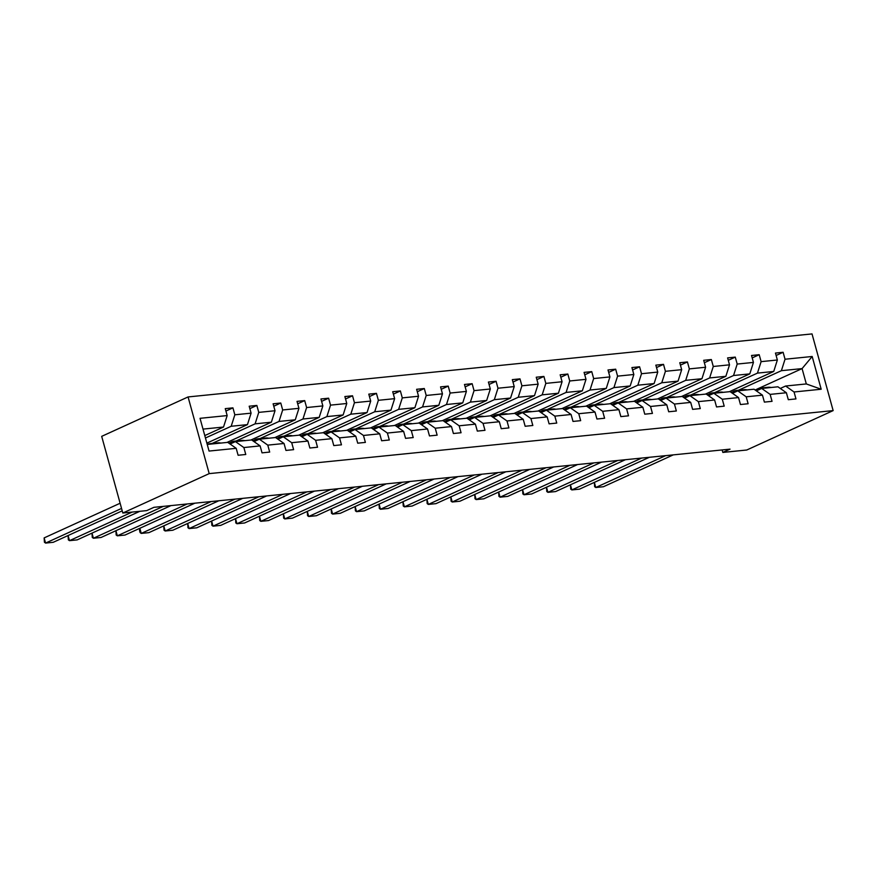 <?xml version="1.0" encoding="UTF-8"?>
<svg xmlns="http://www.w3.org/2000/svg" width="877" height="877" viewBox="0 0 877 877"><rect width="100%" height="100%" fill="white"/><g stroke="black" fill="none" stroke-linecap="round" stroke-linejoin="round"><path stroke-width="1.32" d="M209.197 473.624L122.813 513.023L101.688 436.351L188.073 396.941L812.025 333.918L833.15 410.6L209.197 473.624L188.073 396.941M204.79 435.584L223.525 427.033L203.004 429.105M223.525 427.033L227.176 415.577L225.257 408.627L232.931 407.86L225.926 411.05M758.517 388.467L802.082 368.603L781.385 370.686L785.036 359.23L812.179 356.49L821.19 389.235L794.058 391.975L795.965 398.914L788.302 399.693L786.384 392.743L770.138 394.387L772.045 401.337L764.382 402.104L762.464 395.165L746.206 396.81L748.125 403.749L740.451 404.527L738.544 397.577L722.286 399.221L724.205 406.161L716.531 406.939L714.623 400L698.366 401.633L700.284 408.583L692.611 409.351L690.703 402.411L674.446 404.056L676.353 410.995L668.691 411.773L666.783 404.823L650.526 406.468L652.433 413.407L644.77 414.185L642.863 407.246L626.606 408.89L628.513 415.83L620.85 416.608L618.932 409.658L602.685 411.302L604.593 418.241L596.93 419.02L595.012 412.08L578.765 413.714L580.673 420.664L573.01 421.431L571.091 414.492L554.834 416.137L556.752 423.076L549.09 423.854L547.171 416.904L530.914 418.548L532.832 425.488L525.159 426.266L523.251 419.327L506.994 420.971L508.912 427.91L501.238 428.689L499.331 421.738L483.074 423.383L484.992 430.322L477.318 431.1L475.411 424.161L459.153 425.794L461.061 432.745L453.398 433.512L451.491 426.573L435.233 428.217L437.141 435.156L429.478 435.935L427.559 428.985L411.313 430.629L413.22 437.568L405.558 438.347L403.639 431.407L387.393 433.052L389.3 439.991L381.638 440.769L379.719 433.819L363.473 435.463L365.38 442.403L357.717 443.181L355.799 436.242L339.542 437.875L341.46 444.825L333.786 445.593L331.879 438.653L315.621 440.298L317.54 447.237L309.866 448.015L307.959 441.065L291.701 442.71L293.62 449.649L285.946 450.427L284.038 443.488L267.781 445.132L269.688 452.072L262.026 452.85L260.118 445.9L243.861 447.544L245.768 454.483L238.105 455.262L236.198 448.322L209.055 451.063L200.033 418.318L227.176 415.577M206.862 443.126L247.446 424.621L231.188 426.266L234.839 414.799L232.931 407.86M234.839 414.799L251.096 413.155L249.178 406.215L256.851 405.437L249.846 408.638M226.979 442.447L271.366 422.199L255.108 423.843L258.759 412.387L256.851 405.437M258.759 412.387L275.016 410.743L273.109 403.793L280.772 403.025L273.767 406.215M250.899 440.035L295.286 419.787L279.029 421.431L282.679 409.965L280.772 403.025M282.679 409.965L298.936 408.32L297.029 401.381L304.692 400.603L297.687 403.804M274.819 437.612L319.206 417.375L302.96 419.009L306.61 407.553L304.692 400.603M306.61 407.553L322.857 405.908L320.949 398.969L328.612 398.191L321.618 401.381M298.739 435.2L343.126 414.953L326.88 416.597L330.53 405.13L328.612 398.191M330.53 405.13L346.777 403.497L344.869 396.547L352.532 395.779L345.538 398.969M322.659 432.789L367.057 412.541L350.8 414.185L354.451 402.718L352.532 395.779M354.451 402.718L370.697 401.074L368.789 394.135L376.452 393.356L369.458 396.557M346.59 430.366L390.978 410.118L374.72 411.762L378.371 400.307L376.452 393.356M378.371 400.307L394.628 398.662L392.71 391.712L400.383 390.945L393.378 394.135M370.511 427.954L414.898 407.706L398.64 409.351L402.291 397.884L400.383 390.945M402.291 397.884L418.548 396.24L416.63 389.3L424.304 388.522L417.299 391.723M394.431 425.531L438.818 405.295L422.561 406.928L426.211 395.472L424.304 388.522M426.211 395.472L442.468 393.828L440.55 386.889L448.224 386.11L441.219 389.3M418.351 423.12L462.738 402.872L446.481 404.516L450.131 393.049L448.224 386.11M450.131 393.049L466.389 391.416L464.481 384.466L472.144 383.698L465.139 386.889M442.271 420.708L486.658 400.46L470.401 402.104L474.051 390.638L472.144 383.698M474.051 390.638L490.309 388.993L488.401 382.054L496.064 381.276L489.059 384.477M466.191 418.285L510.578 398.037L494.332 399.682L497.972 388.226L496.064 381.276M497.972 388.226L514.229 386.582L512.321 379.631L519.984 378.864L512.99 382.054M490.111 415.873L534.499 395.626L518.252 397.27L521.903 385.803L519.984 378.864M521.903 385.803L538.149 384.159L536.242 377.22L543.904 376.441L536.91 379.642M514.032 413.451L558.419 393.214L542.172 394.847L545.823 383.392L543.904 376.441M545.823 383.392L562.069 381.747L560.162 374.808L567.825 374.03L560.831 377.22M537.952 411.039L582.35 390.791L566.093 392.436L569.743 380.969L567.825 374.03M569.743 380.969L586 379.335L584.082 372.385L591.745 371.618L584.751 374.808M561.883 408.627L606.27 388.379L590.013 390.024L593.663 378.557L591.745 371.618M593.663 378.557L609.921 376.913L608.002 369.973L615.676 369.195L608.671 372.396M585.803 406.204L630.19 385.957L613.933 387.601L617.583 376.145L615.676 369.195M617.583 376.145L633.841 374.501L631.922 367.551L639.596 366.783L632.591 369.973M609.723 403.793L654.11 383.545L637.853 385.189L641.504 373.723L639.596 366.783M641.504 373.723L657.761 372.078L655.843 365.139L663.516 364.361L656.511 367.562M633.643 401.381L678.031 381.133L661.773 382.767L665.424 371.311L663.516 364.361M665.424 371.311L681.681 369.666L679.774 362.727L687.436 361.949L680.431 365.139M657.564 398.958L701.951 378.711L685.693 380.355L689.344 368.888L687.436 361.949M689.344 368.888L705.601 367.255L703.694 360.304L711.357 359.537L704.352 362.727M681.484 396.547L725.871 376.299L709.625 377.943L713.275 366.476L711.357 359.537M713.275 366.476L729.521 364.832L727.614 357.893L735.277 357.114L728.283 360.315M705.404 394.124L749.791 373.876L733.545 375.52L737.195 364.065L735.277 357.114M737.195 364.065L753.442 362.42L751.534 355.481L759.197 354.703L752.203 357.893M729.324 391.712L773.722 371.464L757.465 373.109L761.115 361.642L759.197 354.703M761.115 361.642L777.362 359.998L775.454 353.058L783.117 352.28L776.123 355.481M785.036 359.23L783.117 352.28M722.155 449.934L722.834 452.422L730.037 449.145L153.924 507.323L146.733 510.611L122.813 513.023M260.118 445.9L251.666 439.958L235.42 441.602L230.092 444.025M235.42 441.602L243.861 447.544M205.459 437.996L231.188 426.266M247.446 424.621L251.096 413.155M284.038 443.488L275.586 437.535L259.34 439.18L254.012 441.613M259.34 439.18L267.781 445.132M212.19 443.422L255.108 423.843M271.366 422.199L275.016 410.743M307.959 441.065L299.517 435.124L283.26 436.768L277.932 439.191M283.26 436.768L291.701 442.71M236.11 440.999L279.029 421.431M295.286 419.787L298.936 408.32M331.879 438.653L323.438 432.712L307.18 434.345L301.863 436.779M307.18 434.345L315.621 440.298M260.041 438.588L302.96 419.009M319.206 417.375L322.857 405.908M355.799 436.242L347.358 430.289L331.1 431.933L325.784 434.356M331.1 431.933L339.542 437.875M283.962 436.176L326.88 416.597M343.126 414.953L346.777 403.497M379.719 433.819L371.278 427.877L355.021 429.522L349.704 431.944M355.021 429.522L363.473 435.463M307.882 433.753L350.8 414.185M367.057 412.541L370.697 401.074M403.639 431.407L395.198 425.455L378.941 427.099L373.624 429.533M378.941 427.099L387.393 433.052M331.802 431.341L374.72 411.762M390.978 410.118L394.628 398.662M427.559 428.985L419.118 423.043L402.861 424.687L397.544 427.11M402.861 424.687L411.313 430.629M355.722 428.919L398.64 409.351M414.898 407.706L418.548 396.24M451.491 426.573L443.038 420.631L426.792 422.265L421.464 424.698M426.792 422.265L435.233 428.217M379.642 426.507L422.561 406.928M438.818 405.295L442.468 393.828M475.411 424.161L466.959 418.208L450.712 419.853L445.384 422.275M450.712 419.853L459.153 425.794M403.563 424.095L446.481 404.516M462.738 402.872L466.389 391.416M499.331 421.738L490.879 415.797L474.632 417.441L469.305 419.864M474.632 417.441L483.074 423.383M427.483 421.673L470.401 402.104M486.658 400.46L490.309 388.993M523.251 419.327L514.81 413.374L498.553 415.018L493.236 417.452M498.553 415.018L506.994 420.971M451.414 419.261L494.332 399.682M510.578 398.037L514.229 386.582M547.171 416.904L538.73 410.962L522.473 412.607L517.156 415.029M522.473 412.607L530.914 418.548M475.334 416.838L518.252 397.27M534.499 395.626L538.149 384.159M571.091 414.492L562.65 408.55L546.393 410.184L541.076 412.618M546.393 410.184L554.834 416.137M499.254 414.426L542.172 394.847M558.419 393.214L562.069 381.747M595.012 412.08L586.57 406.128L570.313 407.772L564.996 410.195M570.313 407.772L578.765 413.714M523.174 412.015L566.093 392.436M582.35 390.791L586 379.335M618.932 409.658L610.491 403.716L594.233 405.36L588.916 407.783M594.233 405.36L602.685 411.302M547.095 409.592L590.013 390.024M606.27 388.379L609.921 376.913M642.863 407.246L634.411 401.293L618.153 402.938L612.837 405.371M618.153 402.938L626.606 408.89M571.015 407.18L613.933 387.601M630.19 385.957L633.841 374.501M666.783 404.823L658.331 398.882L642.085 400.526L636.757 402.949M642.085 400.526L650.526 406.468M594.935 404.757L637.853 385.189M654.11 383.545L657.761 372.078M690.703 402.411L682.251 396.47L666.005 398.103L660.677 400.537M666.005 398.103L674.446 404.056M618.855 402.346L661.773 382.767M678.031 381.133L681.681 369.666M714.623 400L706.182 394.047L689.925 395.691L684.597 398.114M689.925 395.691L698.366 401.633M642.775 399.934L685.693 380.355M701.951 378.711L705.601 367.255M738.544 397.577L730.102 391.635L713.845 393.28L708.528 395.702M713.845 393.28L722.286 399.221M666.706 397.511L709.625 377.943M725.871 376.299L729.521 364.832M762.464 395.165L754.023 389.213L737.765 390.857L732.448 393.291M737.765 390.857L746.206 396.81M690.627 395.099L733.545 375.52M749.791 373.876L753.442 362.42M786.384 392.743L777.943 386.801L761.685 388.445L756.369 390.868M761.685 388.445L770.138 394.387M714.547 392.677L757.465 373.109M773.722 371.464L777.362 359.998M821.19 389.235L806.314 383.94L785.606 386.023L780.289 388.456M785.606 386.023L794.058 391.975M722.834 452.422L746.755 450.011L833.15 410.6M738.467 390.265L781.385 370.686M755.141 390.013L756.994 389.169M806.314 383.94L802.082 368.603L812.179 356.49M207.224 444.442L227.746 442.37L236.198 448.322M730.903 390.999L731.308 392.49M706.983 393.411L707.388 394.902M683.062 395.823L683.468 397.314M659.131 398.246L659.548 399.737M635.211 400.657L635.628 402.148M611.291 403.08L611.707 404.571M587.371 405.492L587.787 406.983M563.451 407.904L563.856 409.395M539.53 410.326L539.936 411.817M515.61 412.738L516.016 414.229M491.69 415.161L492.096 416.652M467.759 417.573L468.175 419.063M443.839 419.984L444.255 421.475M419.919 422.407L420.335 423.898M395.998 424.819L396.415 426.31M372.078 427.242L372.484 428.732M348.158 429.653L348.564 431.144M324.238 432.065L324.643 433.556M300.318 434.488L300.723 435.979M276.398 436.899L276.803 438.39M252.466 439.311L252.883 440.813M228.546 441.734L228.963 443.225M673.284 454.867L603.431 486.735L595.768 487.502L594.354 482.383L594.617 486.691L595.768 487.502L665.621 455.645M771.058 387.491A16.674 11.785 -95.8 0 0 768.099 387.272L765.193 387.568A16.674 11.785 -95.8 0 0 764.273 387.711M763.396 388.27A16.674 11.785 -95.8 0 0 760.436 388.051A16.674 11.785 -95.8 0 0 755.47 390.243M768.142 387.787A16.674 11.785 -95.8 0 0 765.193 387.568M760.436 388.051L763.352 387.755A16.674 11.785 84.2 0 1 766.312 387.974M649.364 457.29L579.511 489.147L571.848 489.925L570.434 484.795L570.697 489.103L571.848 489.925L641.701 458.057M747.138 389.914A16.674 11.785 -95.8 0 0 744.178 389.684L741.262 389.98A16.674 11.785 -95.8 0 0 740.352 390.122M739.475 390.682A16.674 11.785 -95.8 0 0 736.516 390.462A16.674 11.785 -95.8 0 0 731.55 392.655M744.222 390.21A16.674 11.785 -95.8 0 0 741.262 389.98M736.516 390.462L739.432 390.166A16.674 11.785 84.2 0 1 742.38 390.397M625.444 459.701L555.59 491.569L547.917 492.337L546.514 487.206M723.218 392.326A16.674 11.785 -95.8 0 0 720.258 392.107L717.342 392.403A16.674 11.785 -95.8 0 0 716.432 392.545M715.555 393.104A16.674 11.785 -95.8 0 0 712.595 392.874A16.674 11.785 -95.8 0 0 707.629 395.067M617.781 460.48L547.917 492.337L546.777 491.526L546.481 487.217M720.302 392.622A16.674 11.785 -95.8 0 0 717.342 392.403M712.595 392.874L715.511 392.589A16.674 11.785 84.2 0 1 718.46 392.808M601.523 462.124L531.67 493.981L523.997 494.76L522.582 489.629L522.845 493.937L523.997 494.76L593.85 462.892M699.298 394.749A16.674 11.785 -95.8 0 0 696.338 394.518L693.422 394.814A16.674 11.785 -95.8 0 0 692.512 394.957M691.624 395.516A16.674 11.785 -95.8 0 0 688.675 395.297A16.674 11.785 -95.8 0 0 683.709 397.489M696.382 395.034A16.674 11.785 -95.8 0 0 693.422 394.814M688.675 395.297L691.58 395.001A16.674 11.785 84.2 0 1 694.54 395.22M577.603 464.536L507.75 496.393L500.076 497.171L498.662 492.041M675.378 397.16A16.674 11.785 -95.8 0 0 672.418 396.941L669.502 397.226A16.674 11.785 -95.8 0 0 668.592 397.38M667.704 397.939A16.674 11.785 -95.8 0 0 664.755 397.709A16.674 11.785 -95.8 0 0 659.789 399.901M569.929 465.314L500.076 497.171L498.925 496.36L498.64 492.052M672.462 397.456A16.674 11.785 -95.8 0 0 669.502 397.226M664.755 397.709L667.66 397.413A16.674 11.785 84.2 0 1 670.62 397.643M553.683 466.948L483.819 498.816L476.156 499.583L474.742 494.464L475.005 498.772L476.156 499.583L546.009 467.726M651.458 399.572A16.674 11.785 -95.8 0 0 648.498 399.353L645.582 399.649A16.674 11.785 -95.8 0 0 644.672 399.791M643.784 400.35A16.674 11.785 -95.8 0 0 640.824 400.131A16.674 11.785 -95.8 0 0 635.869 402.324M648.542 399.868A16.674 11.785 -95.8 0 0 645.582 399.649M640.824 400.131L643.74 399.835A16.674 11.785 84.2 0 1 646.7 400.055M529.763 469.37L459.899 501.227L452.236 502.006L450.822 496.875M627.526 401.995A16.674 11.785 -95.8 0 0 624.577 401.765L621.661 402.061A16.674 11.785 -95.8 0 0 620.741 402.203M619.864 402.762A16.674 11.785 -95.8 0 0 616.904 402.543A16.674 11.785 -95.8 0 0 611.938 404.735M522.089 470.138L452.236 502.006L451.085 501.184L450.8 496.886M624.621 402.291A16.674 11.785 -95.8 0 0 621.661 402.061M616.904 402.543L619.82 402.247A16.674 11.785 84.2 0 1 622.78 402.477M505.832 471.782L435.979 503.65L428.316 504.418L426.902 499.287L427.165 503.606L428.316 504.418L498.169 472.56M603.606 404.407A16.674 11.785 -95.8 0 0 600.657 404.187L597.741 404.483A16.674 11.785 -95.8 0 0 596.82 404.626M595.943 405.185A16.674 11.785 -95.8 0 0 592.984 404.955A16.674 11.785 -95.8 0 0 588.018 407.147M600.701 404.703A16.674 11.785 -95.8 0 0 597.741 404.483M592.984 404.955L595.9 404.67A16.674 11.785 84.2 0 1 598.859 404.889M481.911 474.205L412.058 506.062L404.396 506.84L402.981 501.71L403.245 506.018L404.396 506.84L474.249 474.972M579.686 406.829A16.674 11.785 -95.8 0 0 576.726 406.599L573.821 406.895A16.674 11.785 -95.8 0 0 572.9 407.038M572.023 407.597A16.674 11.785 -95.8 0 0 569.063 407.377A16.674 11.785 -95.8 0 0 564.097 409.57M576.77 407.114A16.674 11.785 -95.8 0 0 573.821 406.895M569.063 407.377L571.979 407.081A16.674 11.785 84.2 0 1 574.939 407.301M457.991 476.617L388.138 508.474L380.475 509.252L379.061 504.122M555.766 409.241A16.674 11.785 -95.8 0 0 552.806 409.022L549.901 409.307A16.674 11.785 -95.8 0 0 548.98 409.46M548.103 410.019A16.674 11.785 -95.8 0 0 545.143 409.789A16.674 11.785 -95.8 0 0 540.177 411.982M450.329 477.395L380.475 509.252L379.324 508.441L379.039 504.132M552.85 409.537A16.674 11.785 -95.8 0 0 549.901 409.307M545.143 409.789L548.059 409.493A16.674 11.785 84.2 0 1 551.019 409.723M434.071 479.028L364.218 510.896L356.544 511.664L355.141 506.544M531.846 411.653A16.674 11.785 -95.8 0 0 528.886 411.434L525.97 411.73A16.674 11.785 -95.8 0 0 525.06 411.872M524.183 412.431A16.674 11.785 -95.8 0 0 521.223 412.212A16.674 11.785 -95.8 0 0 516.257 414.404M426.408 479.807L356.544 511.664L355.404 510.852L355.119 506.555M528.93 411.949A16.674 11.785 -95.8 0 0 525.97 411.73M521.223 412.212L524.139 411.916A16.674 11.785 84.2 0 1 527.088 412.135M410.151 481.451L340.298 513.308L332.624 514.086L331.221 508.956M507.926 414.076A16.674 11.785 -95.8 0 0 504.966 413.845L502.05 414.141A16.674 11.785 -95.8 0 0 501.14 414.284M500.252 414.843A16.674 11.785 -95.8 0 0 497.303 414.624A16.674 11.785 -95.8 0 0 492.337 416.816M402.488 482.218L332.624 514.086L331.473 513.264L331.188 508.967M505.009 414.372A16.674 11.785 -95.8 0 0 502.05 414.141M497.303 414.624L500.208 414.328A16.674 11.785 84.2 0 1 503.168 414.558M386.231 483.863L316.378 515.731L308.704 516.498L307.29 511.368M484.005 416.487A16.674 11.785 -95.8 0 0 481.045 416.268L478.129 416.564A16.674 11.785 -95.8 0 0 477.22 416.707M476.332 417.266A16.674 11.785 -95.8 0 0 473.383 417.035A16.674 11.785 -95.8 0 0 468.417 419.228M378.557 484.641L308.704 516.498L307.553 515.687L307.268 511.379M481.089 416.783A16.674 11.785 -95.8 0 0 478.129 416.564M473.383 417.035L476.288 416.75A16.674 11.785 84.2 0 1 479.248 416.97M362.311 486.286L292.458 518.143L284.784 518.921L283.37 513.79M460.085 418.91A16.674 11.785 -95.8 0 0 457.125 418.68L454.209 418.976A16.674 11.785 -95.8 0 0 453.299 419.118M452.411 419.677A16.674 11.785 -95.8 0 0 449.452 419.458A16.674 11.785 -95.8 0 0 444.496 421.651M354.637 487.053L284.784 518.921L283.633 518.099L283.348 513.801M457.169 419.195A16.674 11.785 -95.8 0 0 454.209 418.976M449.452 419.458L452.368 419.162A16.674 11.785 84.2 0 1 455.327 419.381M338.39 488.697L268.526 520.554L260.864 521.333L259.449 516.202L259.713 520.521L260.864 521.333L330.717 489.476M436.165 421.322A16.674 11.785 -95.8 0 0 433.205 421.103L430.289 421.388A16.674 11.785 -95.8 0 0 429.379 421.541M428.491 422.1A16.674 11.785 -95.8 0 0 425.531 421.87A16.674 11.785 -95.8 0 0 420.565 424.062M433.249 421.618A16.674 11.785 -95.8 0 0 430.289 421.388M425.531 421.87L428.447 421.574A16.674 11.785 84.2 0 1 431.407 421.804M314.459 491.109L244.606 522.977L236.943 523.744L235.529 518.625L235.792 522.933L236.943 523.744L306.797 491.887M412.234 423.734A16.674 11.785 -95.8 0 0 409.285 423.514L406.369 423.81A16.674 11.785 -95.8 0 0 405.448 423.953M404.571 424.512A16.674 11.785 -95.8 0 0 401.611 424.293A16.674 11.785 -95.8 0 0 396.645 426.485M409.329 424.029A16.674 11.785 -95.8 0 0 406.369 423.81M401.611 424.293L404.527 423.997A16.674 11.785 84.2 0 1 407.487 424.216M290.539 493.532L220.686 525.389L213.023 526.167L211.609 521.037M388.314 426.156A16.674 11.785 -95.8 0 0 385.365 425.926L382.449 426.222A16.674 11.785 -95.8 0 0 381.528 426.365M380.651 426.924A16.674 11.785 -95.8 0 0 377.691 426.704A16.674 11.785 -95.8 0 0 372.725 428.897M282.876 494.299L213.023 526.167L211.872 525.345L211.587 521.048M385.409 426.452A16.674 11.785 -95.8 0 0 382.449 426.222M377.691 426.704L380.607 426.408A16.674 11.785 84.2 0 1 383.567 426.639M266.619 495.943L196.766 527.811L189.103 528.579L187.689 523.448L187.952 527.768L189.103 528.579L258.956 496.722M364.393 428.568A16.674 11.785 -95.8 0 0 361.434 428.349L358.529 428.645A16.674 11.785 -95.8 0 0 357.608 428.787M356.731 429.346A16.674 11.785 -95.8 0 0 353.771 429.116A16.674 11.785 -95.8 0 0 348.805 431.309M361.477 428.864A16.674 11.785 -95.8 0 0 358.529 428.645M353.771 429.116L356.687 428.831A16.674 11.785 84.2 0 1 359.647 429.05M242.699 498.366L172.846 530.223L165.183 531.002L163.769 525.871M340.473 430.991A16.674 11.785 -95.8 0 0 337.513 430.76L334.597 431.056A16.674 11.785 -95.8 0 0 333.688 431.199M332.811 431.758A16.674 11.785 -95.8 0 0 329.851 431.539A16.674 11.785 -95.8 0 0 324.885 433.731M235.036 499.134L165.183 531.002L164.032 530.179L163.747 525.882M337.557 431.276A16.674 11.785 -95.8 0 0 334.597 431.056M329.851 431.539L332.767 431.243A16.674 11.785 84.2 0 1 335.716 431.462M218.779 500.778L148.926 532.635L141.252 533.413L139.849 528.283L139.531 530.519L140.112 532.602L141.252 533.413L211.116 501.556M316.553 433.402A16.674 11.785 -95.8 0 0 313.593 433.183L310.677 433.468A16.674 11.785 -95.8 0 0 309.767 433.622M308.89 434.181A16.674 11.785 -95.8 0 0 305.93 433.951A16.674 11.785 -95.8 0 0 300.964 436.143M313.637 433.698A16.674 11.785 -95.8 0 0 310.677 433.468M305.93 433.951L308.847 433.655A16.674 11.785 84.2 0 1 311.795 433.885M194.858 503.19L125.005 535.058L117.332 535.825L115.917 530.706M292.633 435.814A16.674 11.785 -95.8 0 0 289.673 435.595L286.757 435.891A16.674 11.785 -95.8 0 0 285.847 436.033M284.959 436.593A16.674 11.785 -95.8 0 0 282.01 436.373A16.674 11.785 -95.8 0 0 277.044 438.566M187.185 503.968L117.332 535.825L116.181 535.014L115.896 530.717M289.717 436.11A16.674 11.785 -95.8 0 0 286.757 435.891M282.01 436.373L284.915 436.077A16.674 11.785 84.2 0 1 287.875 436.297M170.938 505.612L101.085 537.469L93.411 538.248L91.997 533.117L92.26 537.426L93.411 538.248L163.265 506.38M268.713 438.237A16.674 11.785 -95.8 0 0 265.753 438.007L262.837 438.303A16.674 11.785 -95.8 0 0 261.927 438.445M261.039 439.004A16.674 11.785 -95.8 0 0 258.09 438.785A16.674 11.785 -95.8 0 0 253.124 440.978M265.797 438.533A16.674 11.785 -95.8 0 0 262.837 438.303M258.09 438.785L260.995 438.489A16.674 11.785 84.2 0 1 263.955 438.719M139.816 511.313L77.154 539.892L69.491 540.66L68.077 535.529L68.34 539.848L69.491 540.66L132.153 512.08M244.793 440.649A16.674 11.785 -95.8 0 0 241.833 440.429L238.917 440.725A16.674 11.785 -95.8 0 0 238.007 440.868M237.119 441.427A16.674 11.785 -95.8 0 0 234.159 441.197A16.674 11.785 -95.8 0 0 229.204 443.389M241.877 440.945A16.674 11.785 -95.8 0 0 238.917 440.725M234.159 441.197L237.075 440.912A16.674 11.785 84.2 0 1 240.035 441.131M122.21 510.842L53.234 542.304L45.571 543.082L44.146 537.897L44.42 542.26L45.571 543.082L121.541 508.43M220.861 443.071A16.674 11.785 -95.8 0 0 217.913 442.841L214.997 443.137A16.674 11.785 -95.8 0 0 214.076 443.28M213.199 443.839A16.674 11.785 -95.8 0 0 210.239 443.619A16.674 11.785 -95.8 0 0 207.389 444.431M120.116 503.245L44.146 537.897M217.956 443.356A16.674 11.785 -95.8 0 0 214.997 443.137M210.239 443.619L213.155 443.323A16.674 11.785 84.2 0 1 216.115 443.543"/></g></svg>
